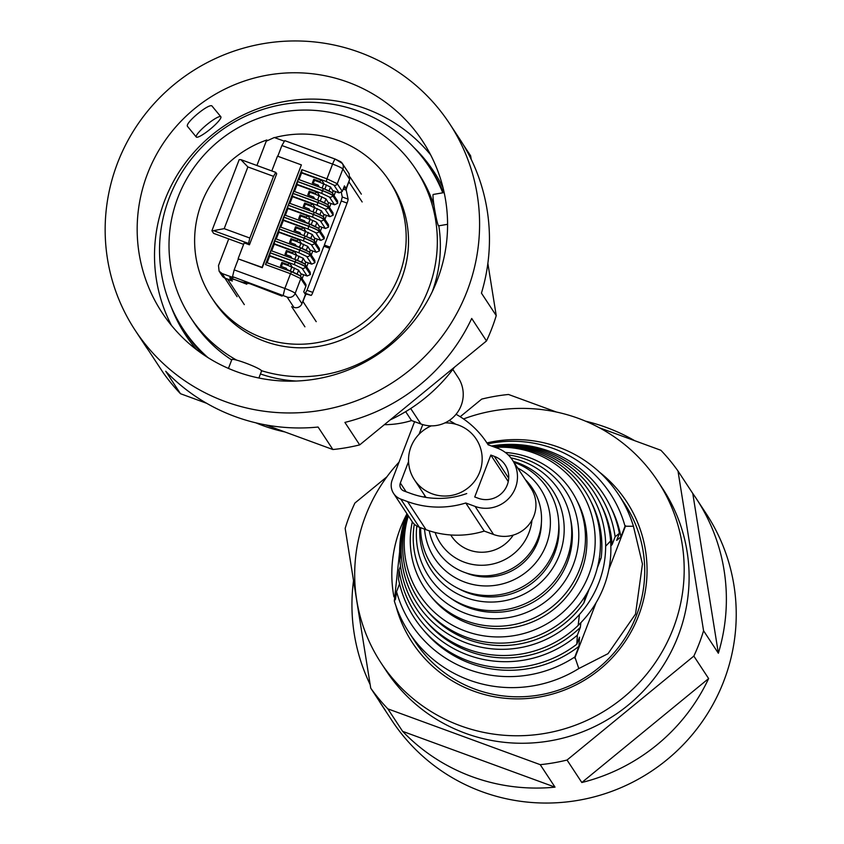 <?xml version="1.0" encoding="UTF-8"?>
<svg xmlns="http://www.w3.org/2000/svg" width="844" height="844" viewBox="0 0 844 844"><rect width="100%" height="100%" fill="white"/><g stroke="black" fill="none" stroke-linecap="round" stroke-linejoin="round"><path stroke-width="1.27" d="M450.738 534.969L451.413 536.003A36.999 36.398 -33.3 0 0 469.137 550.014A36.999 36.398 -33.3 0 0 513.215 535.107M431.284 425.872A36.999 36.398 -33.3 0 0 414.436 479.803A36.999 36.398 -33.3 0 0 432.16 493.814A36.999 36.398 -33.3 0 0 473.948 482.082A36.999 36.398 -33.3 0 0 476.259 439.133A36.999 36.398 -33.3 0 0 458.535 425.123A36.999 36.398 -33.3 0 0 444.946 422.897M393.916 596.835A128.235 126.167 146.7 0 1 399.233 531.266A128.235 126.167 146.7 0 1 406.513 514.682M599.63 472.26A128.235 126.167 146.7 0 1 626.564 501.589A128.235 126.167 146.7 0 1 639.636 612.892A128.235 126.167 146.7 0 1 534.199 697.798A128.235 126.167 146.7 0 1 412.305 642.558A128.235 126.167 146.7 0 1 396.026 606.214M599.251 427.708L660.894 450.285A188.128 185.089 146.7 0 1 677.985 470.994L692.776 493.466A188.128 185.089 146.7 0 1 696.321 498.646L706.175 513.637A188.128 185.089 146.7 0 1 578.351 800.302A188.128 185.089 146.7 0 1 391.859 720.438L381.994 705.447A188.128 185.089 146.7 0 1 378.639 700.151M463.535 418.94A165.551 162.881 146.7 0 1 657.74 481.08A165.551 162.881 146.7 0 1 674.609 624.771A165.551 162.881 146.7 0 1 538.493 734.375A165.551 162.881 146.7 0 1 381.129 663.067A165.551 162.881 146.7 0 1 364.26 519.387A165.551 162.881 146.7 0 1 399.054 462.122M696.321 498.646A188.128 185.089 146.7 0 1 718.36 653.235L692.776 493.466M677.985 470.994L703.569 630.753L718.36 653.235M703.569 630.753A188.128 185.089 146.7 0 1 693.842 656.083L708.633 678.565A188.128 185.089 146.7 0 1 581.822 782.515L708.633 678.565M693.842 656.083L567.031 760.033L581.822 782.515M567.031 760.033A188.128 185.089 146.7 0 1 553.706 762.828A188.128 185.089 146.7 0 1 540.223 764.664L555.014 787.146A188.128 185.089 146.7 0 1 402.62 731.337L555.014 787.146M460.191 416.736L481.702 399.106A188.128 185.089 146.7 0 1 495.027 396.311A188.128 185.089 146.7 0 1 508.51 394.475L556.47 412.041M585.504 421.156A188.128 185.089 146.7 0 1 634.73 440.705M402.62 731.337L387.839 708.854A188.128 185.089 146.7 0 1 370.738 688.155L385.529 710.627A188.128 185.089 146.7 0 1 381.994 705.447M370.178 684.632A188.128 185.089 146.7 0 1 353.531 580.63M370.738 688.155L345.164 528.386A188.128 185.089 146.7 0 1 354.891 503.056L386.9 476.818M657.74 481.08L662.667 488.581A165.551 162.881 146.7 0 1 679.536 632.261A165.551 162.881 146.7 0 1 543.42 741.865A165.551 162.881 146.7 0 1 386.067 670.558L381.129 663.067M387.839 708.854L540.223 764.664M605.644 546.237L610.581 541.015A106.144 104.434 146.7 0 1 578.214 625.309L579.448 614.474A102.746 101.09 146.7 0 0 605.644 546.237L610.613 540.909A106.196 104.477 146.7 0 0 585.768 481.323A106.196 104.477 146.7 0 0 492.706 446.455M578.172 625.415L579.417 614.559A102.778 101.122 146.7 0 1 425.471 614.675A102.778 101.122 146.7 0 1 401.122 549.265L399.877 560.121A106.196 104.477 146.7 0 0 424.732 619.707A106.196 104.477 146.7 0 0 578.172 625.415L578.214 625.309M401.122 549.265L401.153 549.18A102.746 101.09 146.7 0 1 407.346 514.323M456.066 414.288A91.025 89.559 146.7 0 1 486.935 442.931A125.418 123.393 146.7 0 1 608.967 481.903A125.418 123.393 146.7 0 1 618.652 494.689L624.687 503.879A125.418 123.393 146.7 0 1 594.408 671.191A125.418 123.393 146.7 0 1 424.827 654.533A125.418 123.393 146.7 0 1 415.142 641.746L409.108 632.557A125.418 123.393 146.7 0 1 394.317 600.991L395.477 599.251L396.553 591.665L399.571 583.816M618.652 494.689A125.418 123.393 146.7 0 1 633.433 526.266L642.453 563.992L635.521 614.084L608.039 653.657L578.815 668.553A125.418 123.393 146.7 0 1 418.782 645.354A125.418 123.393 146.7 0 1 409.108 632.557M401.976 530.011L394.317 600.991M487.579 443.912A119.015 117.094 146.7 0 1 601.034 481.397A119.015 117.094 146.7 0 1 625.035 526.223L633.433 526.266M578.815 668.553L574.848 656.959A119.015 117.094 146.7 0 1 420.565 636.492A119.015 117.094 146.7 0 1 396.553 591.665M610.718 507.044A112.621 110.807 146.7 0 1 620.962 536.847L625.035 526.223M580.872 622.661L580.366 627.335L577.359 635.173A109.604 107.842 146.7 0 1 423.994 624.75A109.604 107.842 146.7 0 1 399.064 569.879L398.505 578.952A113.022 111.208 146.7 0 0 423.245 629.782A113.022 111.208 146.7 0 0 576.8 644.246L579.511 637.199L578.931 646.335A112.621 110.807 146.7 0 1 425.408 632.325A112.621 110.807 146.7 0 1 423.582 630.162M399.064 569.879L400.52 566.092M574.848 656.959L578.931 646.335M577.359 635.173L576.8 644.246M610.834 545.92L612.122 544.612L615.128 536.773L619.39 533.313L616.679 540.371L620.962 536.847M600.907 504.48A105.785 104.076 146.7 0 1 612.122 544.612M492.052 446.212A109.604 107.842 146.7 0 1 590.209 481.903A109.604 107.842 146.7 0 1 615.128 536.773M491.472 446.001A113.022 111.208 146.7 0 1 594.64 482.483A113.022 111.208 146.7 0 1 619.39 533.313M580.366 627.335A105.785 104.076 146.7 0 1 426.895 622.25A105.785 104.076 146.7 0 1 425.112 620.14M495.27 447.394A95.942 94.401 146.7 0 1 572.454 479.571A95.942 94.401 146.7 0 1 561.545 613.44A95.942 94.401 146.7 0 1 426.958 604.599A95.942 94.401 146.7 0 1 408.348 515.853M494.289 447.035A99.36 97.756 146.7 0 1 576.885 480.152A99.36 97.756 146.7 0 1 565.596 618.789A99.36 97.756 146.7 0 1 426.22 609.632A99.36 97.756 146.7 0 1 407.81 515.03M591.106 501.916A98.948 97.355 146.7 0 1 601.181 557.873L598.691 561.777M585.514 595.537L583.921 602.827A98.948 97.355 146.7 0 1 428.372 612.185A98.948 97.355 146.7 0 1 426.642 610.128M583.921 602.827L589.207 589.049M597.32 567.917L601.181 557.873M493.434 446.719A102.778 101.122 146.7 0 1 581.326 480.732A102.778 101.122 146.7 0 1 605.675 546.142M399.908 559.846A106.144 104.434 146.7 0 1 406.913 513.658M435.103 532.48A50.165 49.363 -33.3 0 0 444.282 548.357A50.165 49.363 -33.3 0 0 497.053 562.842A50.165 49.363 -33.3 0 0 531.973 520.157M430.883 596.36A87.66 86.246 -33.3 0 0 433.246 599.198A87.66 86.246 -33.3 0 0 548.663 613.082A87.66 86.246 -33.3 0 0 576.779 500.365M505.303 452.458A88.019 86.605 146.7 0 1 564.594 481.924A88.019 86.605 146.7 0 1 554.592 604.737A88.019 86.605 146.7 0 1 431.115 596.624A88.019 86.605 146.7 0 1 412.305 521.856M508.193 454.916A83.208 81.868 146.7 0 1 559.087 482.251A83.208 81.868 146.7 0 1 549.634 598.343A83.208 81.868 146.7 0 1 432.919 590.684A83.208 81.868 146.7 0 1 414.32 524.177M570.512 518.733A76.73 75.496 146.7 0 1 537.501 599.535A76.73 75.496 146.7 0 1 450.232 597.869M510.873 457.87A78.07 76.815 146.7 0 1 553.221 482.599A78.07 76.815 146.7 0 1 544.348 591.528A78.07 76.815 146.7 0 1 434.839 584.333A78.07 76.815 146.7 0 1 416.82 526.044M513.331 461.394A72.616 71.445 146.7 0 1 546.996 482.968A72.616 71.445 146.7 0 1 538.736 584.28A72.616 71.445 146.7 0 1 436.886 577.591A72.616 71.445 146.7 0 1 419.784 527.405M558.749 523.006A67.436 66.349 146.7 0 1 528.407 585.704A67.436 66.349 146.7 0 1 458.809 588.753M513.901 462.259A69.43 68.311 146.7 0 1 542.354 481.671A69.43 68.311 146.7 0 1 534.463 578.541A69.43 68.311 146.7 0 1 437.076 572.148A69.43 68.311 146.7 0 1 420.628 527.711M517.688 468.009A63.332 62.308 146.7 0 1 535.391 482.082A63.332 62.308 146.7 0 1 528.196 570.449A63.332 62.308 146.7 0 1 439.365 564.615A63.332 62.308 146.7 0 1 424.543 529.146M541.373 523.09A54.269 53.394 146.7 0 1 465.772 572.833M525.274 479.54A56.907 55.989 146.7 0 1 528.059 482.525A56.907 55.989 146.7 0 1 521.592 561.925A56.907 55.989 146.7 0 1 441.76 556.681A56.907 55.989 146.7 0 1 429.248 530.802M488.159 444.788L486.935 442.931A91.025 89.559 146.7 0 1 488.117 444.777L497.443 448.185A31.355 30.848 146.7 0 1 510.504 496.462A31.355 30.848 146.7 0 1 475.098 506.411L493.582 534.505A31.355 30.848 146.7 0 0 530.95 488.17L512.466 460.064M475.098 506.411L465.772 502.992A91.025 89.559 146.7 0 1 407.578 501.6L400.805 499.12A15.055 14.812 146.7 0 1 392.175 480.025L414.583 421.673M494.31 456.34A22.577 22.208 146.7 0 1 503.72 491.092A22.577 22.208 146.7 0 1 478.221 498.255L474.729 496.979L490.818 455.064L494.31 456.34L508.7 478.2M466.732 493.561A82.248 80.918 146.7 0 1 410.701 493.445L403.928 490.965A6.267 6.172 146.7 0 1 400.341 483.011L408.559 461.584M419.057 434.249L422.76 424.606M449.177 420.523A82.248 80.918 146.7 0 1 455.602 424.184M400.805 499.12L419.289 527.215A15.055 14.812 146.7 0 1 412.083 521.518L393.589 493.423M419.289 527.215L426.062 529.705A91.025 89.559 146.7 0 0 484.256 531.087L493.582 534.505M424.205 497.105L424.796 495.555M465.772 502.992L484.256 531.087M490.818 455.064L508.257 481.565M171.216 306.942A148.618 146.223 -33.3 0 0 185.543 334.984A148.618 146.223 -33.3 0 0 196.736 349.817M179.719 323.6A148.618 146.223 -33.3 0 0 187.579 338.001M443.047 187.758A148.618 146.223 -33.3 0 0 433.858 171.617A148.618 146.223 -33.3 0 0 413.771 147.352M435.82 174.676A148.618 146.223 -33.3 0 0 425.703 161.753M430.64 154.863A155.961 153.439 -33.3 0 0 430.292 154.441A155.961 153.439 -33.3 0 0 225.137 125.271A155.961 153.439 -33.3 0 0 171.448 325.394M412.959 128.109A155.961 153.439 -33.3 0 0 201.22 103.517A155.961 153.439 -33.3 0 0 162.09 312.681A155.961 153.439 -33.3 0 0 171.786 325.816A155.961 153.439 -33.3 0 0 383.524 350.408A155.961 153.439 -33.3 0 0 422.665 141.243A155.961 153.439 -33.3 0 0 412.959 128.109M220.843 116.746A15.93 2.827 140.5 0 0 206.875 124.606A15.93 2.827 140.5 0 0 196.241 136.981A15.93 2.827 140.5 0 0 196.272 137.023A15.93 2.827 140.5 0 0 210.24 129.164A15.93 2.827 140.5 0 0 220.875 116.788A15.93 2.827 140.5 0 0 220.843 116.746L212.192 106.27C210.367 101.902 184.245 123.351 187.558 126.463L187.632 126.547M146.919 346.209A188.128 185.089 -33.3 0 0 402.324 375.865A188.128 185.089 -33.3 0 0 449.536 123.562A188.128 185.089 -33.3 0 0 437.836 107.715A188.128 185.089 -33.3 0 0 182.42 78.059A188.128 185.089 -33.3 0 0 135.209 330.363A188.128 185.089 -33.3 0 0 146.919 346.209M231.921 359.839A15.93 1.677 21 0 1 231.847 359.555A15.93 1.677 21 0 1 246.237 363.289A15.93 1.677 21 0 1 261.524 370.685A15.93 1.677 21 0 1 261.587 370.97A15.93 1.677 21 0 1 261.345 371.138M438.785 225.601A15.93 1.15 -99.8 0 1 438.637 225.844A15.93 1.15 -99.8 0 1 438.416 225.665A15.93 1.15 -99.8 0 1 434.576 209.059A15.93 1.15 -99.8 0 1 433.225 194.458L444.166 192.569M255.89 422.844A165.551 162.881 -33.3 0 0 284.924 431.959M390.213 419.879A165.551 162.881 -33.3 0 0 454.483 367.182M135.209 330.363L145.073 345.354A188.128 185.089 -33.3 0 0 148.607 350.534L163.398 373.006A188.128 185.089 -33.3 0 0 171.564 383.672A188.128 185.089 -33.3 0 0 180.489 393.715L165.709 371.233A188.128 185.089 -33.3 0 0 318.093 427.043L332.884 449.525A188.128 185.089 -33.3 0 0 359.692 444.893L344.901 422.411A188.128 185.089 -33.3 0 0 471.712 318.462L486.503 340.944A188.128 185.089 -33.3 0 0 496.23 315.614L481.439 293.132A188.128 185.089 -33.3 0 0 459.4 138.553L449.536 123.562M471.216 159.368L470.646 155.845L462.755 143.849M332.884 449.525L265.649 424.901M206.653 403.295L180.489 393.715M496.23 315.614L487.864 263.37M359.692 444.893L486.503 340.944M443.638 192.664A147.362 144.989 -33.3 0 0 431.885 170.899L429.301 166.964A147.362 144.989 -33.3 0 0 286.633 103.854A147.362 144.989 -33.3 0 0 183.085 328.96A147.362 144.989 -33.3 0 0 207.962 357.603M183.085 328.96L185.669 332.895A147.362 144.989 -33.3 0 0 202.898 354.28M442.752 192.812A147.362 144.989 -33.3 0 0 429.301 166.964M266.862 139.988A106.291 104.582 -33.3 0 0 211.601 297.584L213.943 301.139A106.291 104.582 -33.3 0 0 316.848 346.652A106.291 104.582 -33.3 0 0 391.542 184.298L389.2 180.732A106.291 104.582 -33.3 0 0 286.295 135.219A106.291 104.582 -33.3 0 0 274.585 137.625M211.601 297.584A106.291 104.582 -33.3 0 0 314.506 343.097A106.291 104.582 -33.3 0 0 389.2 180.732M310.307 219.292L308.092 215.916L305.929 217.056L300.095 214.925L298.671 218.649L304.494 220.78L305.264 222.056L314.401 226.076M305.264 222.056L305.697 222.7M304.494 220.78L305.159 222.51M319.38 226.762A6.267 0.665 -159 0 0 319.475 226.688A6.267 0.665 -159 0 0 319.454 226.582L318.652 228.661M299.62 218.997L300.781 215.958L312.808 220.506A6.267 0.665 -159 0 1 316.859 222.647L319.454 226.582M310.17 219.197L308.609 223.27M284.038 141.085L274.3 137.519L266.229 141.212L256.914 165.477M245.731 282.181L245.456 282.888L240.223 281.579L229.737 277.739L231.583 280.546L225.169 278.203A6.267 6.172 -33.3 0 1 222.172 275.83L219.092 271.146L218.501 265.565L228.735 238.905L213.585 233.355L211.928 230.686L239.19 159.664L240.835 159.621L247.883 166.943L224.188 228.65L211.981 230.918M219.081 271.146L222.088 273.519L233.166 277.57L232.543 276.632L234.168 269.88L238.367 258.929L262.252 267.685L301.382 164.897L262.041 267.358L238.367 258.929M243.631 244.359L228.735 238.905M238.156 258.612L244.19 242.893L249.434 244.813L248.537 243.452L213.574 230.644M240.835 159.621L275.735 172.366L276.695 173.79L249.434 244.813M277.781 156.256L281.896 145.527L284.755 140.642L335.258 159.136M299.029 179.624L301.603 172.904L301.878 169.644L326.934 178.822L332.589 164.084A6.267 0.907 -69.9 0 1 335.363 159.136L284.755 140.642M271.81 170.931L277.486 156.151L301.382 164.897M292.066 266.799L289.851 263.423L287.688 264.562L281.864 262.421L280.43 266.155L286.264 268.286L287.034 269.553L296.16 273.572M287.034 269.553L287.466 270.207M301.15 274.268L298.628 270.154L288.374 265.596L287.688 264.562M286.264 268.286L286.928 270.017M292.024 258.338L300.717 261.703M296.624 254.92L294.408 251.554L292.246 252.683L286.422 250.552L284.987 254.276L290.821 256.407L291.486 258.137M305.707 262.389L303.186 258.275L292.931 253.727L292.246 252.683M291.591 257.684L290.821 256.407M301.192 243.04L298.966 239.675L296.803 240.804L290.98 238.673L289.555 242.397L295.379 244.528L296.149 245.804L305.285 249.824M296.149 245.804L296.582 246.459M310.265 250.51L307.743 246.395L297.489 241.848L296.803 240.804M295.379 244.528L296.044 246.258M301.139 234.579L309.843 237.945M305.75 231.172L303.534 227.796L301.361 228.935L295.537 226.793L294.113 230.517L299.936 232.659L300.601 234.389M314.823 238.63L312.301 234.516L302.046 229.969L301.361 228.935M300.707 233.925L299.936 232.659M306.604 218.09L305.929 217.056M310.254 210.831L318.958 214.197M314.865 207.413L312.649 204.048L310.486 205.176L304.652 203.045L303.228 206.769L309.052 208.901L309.716 210.631M323.938 214.882L321.416 210.768L311.172 206.221L310.486 205.176M309.832 210.177L309.052 208.901M314.812 198.952L323.516 202.317M319.422 195.534L317.207 192.168L315.044 193.297L309.221 191.166L307.786 194.89L313.609 197.032L314.284 198.751M328.495 203.003L325.984 198.889L315.73 194.342L315.044 193.297M314.39 198.298L313.609 197.032M319.37 187.073L328.073 190.438M323.98 183.665L321.764 180.289L319.602 181.428L313.778 179.287L312.343 183.021L318.167 185.152L318.842 186.883M333.053 191.124L330.542 187.02L320.287 182.462L319.602 181.428M318.948 186.418L318.167 185.152M319.243 226.266L325.394 228.513L320.34 220.833L312.618 217.151L287.561 207.972L288.205 205.271L283.689 217.035L284.829 215.083L309.811 224.23M320.361 231.235L321.902 227.236M285.346 215.252L287.931 208.542L308.092 215.916M300.781 215.958L300.095 214.925M267.115 262.758L269.69 256.038L269.974 252.778L265.459 264.541L266.567 262.558L291.655 271.757L299.377 275.439A2.511 2.469 146.7 0 1 300.58 276.389L305.633 284.08A2.511 2.469 146.7 0 1 305.876 286.306L303.745 291.834L305.475 294.461L301.941 303.661A6.267 6.172 -33.3 0 1 293.881 307.343L293.142 307.079M249.149 283.426L282.075 296.128L281.527 295.284L244.813 281.843L245.435 282.782L245.667 282.149M249.075 283.616L245.952 282.898L246.131 282.318M234.073 279.332L246.817 284.206L245.952 282.898M233.999 279.512L230.866 278.794L231.045 278.225M244.327 304.631L227.69 279.332L232.353 281.041L230.866 278.794M275.798 172.419L273.519 176.333L249.824 238.04L248.537 243.452M271.673 250.879L274.247 244.169L274.532 240.899L270.017 252.662L271.124 250.679L296.181 259.857L295.073 261.84L270.017 252.662M276.231 239.01L278.805 232.29L279.09 229.03L274.574 240.783L275.682 238.799L300.738 247.978L299.631 249.961L274.574 240.783M280.788 227.131L283.373 220.411L283.647 217.151L279.132 228.903L280.24 226.93L305.254 236.098M289.914 203.372L292.488 196.663L292.762 193.392L288.247 205.155L289.355 203.172L314.411 212.35L313.303 214.334L288.247 205.155M294.472 191.504L297.046 184.783L297.32 181.523L292.805 193.276L293.923 191.303L318.969 200.471L317.861 202.454L292.805 193.276M301.878 169.644L297.373 181.407L298.481 179.424L323.526 188.602L322.419 190.575L297.373 181.407M291.94 266.704L290.368 270.776M288.374 265.596L282.55 263.465L281.379 266.504M282.55 263.465L281.864 262.421M269.69 256.038L289.851 263.423M301.002 273.772L307.163 276.02L302.11 268.339L294.377 264.657L269.32 255.479M302.131 278.742L303.661 274.743M296.497 254.825L294.936 258.908M292.931 253.727L287.108 251.586L285.937 254.624M287.108 251.586L286.422 250.552M274.247 244.169L294.408 251.554M305.56 261.893L311.721 264.151L306.667 256.46L298.934 252.778L273.878 243.599M306.688 266.862L308.229 262.864M301.055 242.956L299.493 247.028M297.489 241.848L291.665 239.717L290.505 242.745M291.665 239.717L290.98 238.673M278.805 232.29L298.966 239.675M310.128 250.014L316.278 252.272L311.225 244.591L303.492 240.899L278.436 231.731M311.246 254.993L312.786 250.984M305.612 231.077L304.051 235.149M302.046 229.969L296.223 227.838L295.062 230.866M296.223 227.838L295.537 226.793M283.373 220.411L303.534 227.796M314.685 238.135L320.836 240.392L315.783 232.712L308.049 229.03L283.004 219.851M315.804 243.114L317.344 239.116M287.931 208.542L287.561 207.972M314.728 207.318L313.166 211.401M311.172 206.221L305.338 204.079L304.178 207.118M305.338 204.079L304.652 203.045M292.488 196.663L312.649 204.048M323.801 214.387L329.951 216.644L324.898 208.964L317.175 205.271L292.119 196.103M324.929 219.366L326.459 215.357M319.285 195.449L317.724 199.522M315.73 194.342L309.896 192.21L308.735 195.238M309.896 192.21L309.221 191.166M297.046 184.783L317.207 192.168M328.358 202.507L334.519 204.765L329.466 197.085L321.733 193.403L296.677 184.224M329.487 207.487L331.017 203.488M323.853 183.57L322.281 187.642M320.287 182.462L314.464 180.331L313.293 183.37M314.464 180.331L313.778 179.287M301.603 172.904L321.764 180.289M332.916 190.628L339.077 192.886L334.024 185.205L326.29 181.523L301.234 172.345M334.045 195.608L335.574 191.609M325.489 246.796L324.339 245.045L341.261 200.967L347.084 203.098A3.766 0.549 110.1 0 0 348.087 199.142L346.23 190.143A3.766 0.549 110.1 0 1 347.232 186.186L348.91 181.819A8.778 8.64 -33.3 0 0 349.374 180.099M341.356 192.601L342.263 197L341.261 200.967M304.979 293.701L311.141 295.389A3.766 0.549 110.1 0 0 312.797 292.414L329.719 248.336L323.885 246.205L306.973 290.283L305.317 293.258L304.557 293.068M315.783 232.712A2.511 2.469 -33.3 0 0 319.011 231.235L319.053 231.119A2.511 2.469 146.7 0 0 317.618 227.943L309.853 224.23L284.829 215.083M324.107 238.799L319.053 231.119A10.033 1.055 -159 0 0 308.746 226.203L309.853 224.23C316.975 227.289 319.96 228.84 318.821 228.893L323.874 236.573A2.511 2.469 146.7 0 1 324.107 238.799L320.836 240.392M227.69 279.332L226.023 278.509M326.29 181.523L326.934 178.822L337.241 183.728L342.896 169A6.267 6.172 146.7 0 0 342.316 163.419L335.363 159.136A6.267 0.907 -69.9 0 1 335.437 159.2L339.309 161.046A6.267 6.172 146.7 0 1 342.316 163.419L349.089 173.727L349.68 179.308L346.146 188.507L344.426 185.88L342.295 191.409L339.077 192.886M343.751 187.632L346.146 188.507M316.215 321.659L302.964 301.519L302.152 303.112M302.964 301.519L304.631 297.151A3.766 0.549 110.1 0 1 306.288 294.187M296.138 259.857L271.124 250.679M300.696 247.978L275.682 238.799M320.34 220.833A2.511 2.469 -33.3 0 0 323.568 219.356L323.611 219.24A2.511 2.469 146.7 0 0 322.176 216.064L314.411 212.35L289.355 203.172M318.926 200.471L293.923 191.303M321.733 193.403L322.419 190.575A10.033 1.055 -159 0 1 332.726 195.492A2.511 2.469 146.7 0 0 331.291 192.305L323.526 188.602L298.481 179.424M310.202 272.201L310.392 274.543L307.163 276.02M306.667 256.46A2.511 2.469 -33.3 0 0 309.896 254.993L309.938 254.877A2.511 2.469 146.7 0 0 309.706 252.641C310.845 252.599 307.86 251.048 300.738 247.978L308.503 251.691A2.511 2.469 146.7 0 1 309.706 252.641L314.759 260.321L314.949 262.674L311.721 264.151M280.24 226.93L305.296 236.098L313.061 239.812A2.511 2.469 146.7 0 1 314.263 240.762L319.317 248.442L319.507 250.795L316.278 252.272M314.411 212.35C321.532 215.41 324.518 216.971 323.379 217.013L328.432 224.694L328.622 227.036L325.394 228.513M324.898 208.964A2.511 2.469 -33.3 0 0 328.126 207.487L328.168 207.371A2.511 2.469 146.7 0 0 327.936 205.134C329.076 205.092 326.09 203.541 318.969 200.471L326.733 204.185A2.511 2.469 146.7 0 1 327.936 205.134L332.99 212.815L333.18 215.167L329.951 216.644M323.526 188.602C330.648 191.662 333.633 193.213 332.494 193.255L337.547 200.935L337.737 203.288L334.519 204.765M347.084 203.098L330.162 247.176L324.339 245.045M236.679 360.135A134.818 132.656 146.7 0 1 190.544 317.481A134.818 132.656 146.7 0 1 198.952 160.972A134.818 132.656 146.7 0 1 351.22 118.202A134.818 132.656 146.7 0 1 415.807 169.264A134.818 132.656 146.7 0 1 409.498 323.094A134.818 132.656 146.7 0 1 261.534 370.706M415.807 169.264L418.824 173.864A134.818 132.656 146.7 0 1 434.027 205.609M438.817 225.823A134.818 132.656 146.7 0 1 432.318 291.57M296.318 381.045A134.818 132.656 146.7 0 1 260.448 373.955M231.71 359.934A134.818 132.656 146.7 0 1 193.561 322.07L190.544 317.481M384.368 424.669A91.025 89.559 -33.3 0 0 411.534 420.565L420.861 423.973A31.355 30.848 -33.3 0 0 458.229 377.637L452.817 369.419M411.534 420.565L405.669 411.65M574.785 658.193L596.064 602.774M608.851 569.457L625.615 525.77M407.578 501.6L426.062 529.705M400.341 483.011L406.091 491.757M316.859 222.647L315.371 226.53M312.808 220.506L311.246 224.588M241.511 159.864L275.65 172.366M225.169 278.203L222.088 273.519M293.881 307.343L287.108 297.046L232.543 276.632M304.927 326.818L291.676 306.678M249.824 238.04L224.188 228.65M247.883 166.943L273.519 176.333M349.68 179.308L342.896 169A10.033 1.055 -159 0 0 332.589 164.084L281.896 145.527M234.168 269.88L284.861 288.437L290.505 273.709L265.459 264.541M269.974 252.778L295.02 261.957A10.033 1.055 21 0 1 305.338 266.862L310.392 274.543M274.532 240.899L299.588 250.077A10.033 1.055 21 0 1 309.896 254.993L314.949 262.674M279.09 229.03L304.146 238.198A10.033 1.055 21 0 1 314.453 243.114L319.507 250.795M303.492 240.899L304.188 238.082L279.132 228.903M283.647 217.151L308.704 226.329A10.033 1.055 21 0 1 319.011 231.235L324.064 238.915M308.049 229.03L308.746 226.213L283.689 217.035M288.205 205.271L313.261 214.45A10.033 1.055 21 0 1 323.568 219.356L328.622 227.036M292.762 193.392L317.819 202.571A10.033 1.055 21 0 1 328.126 207.487L333.18 215.167M297.32 181.523L322.376 190.691A10.033 1.055 21 0 1 332.684 195.608L337.737 203.288M301.941 303.661L295.168 293.353A10.033 1.055 -159 0 0 284.861 288.437L283.236 295.2M301.213 274.089L300.411 276.167M298.628 270.154L297.141 274.026M294.577 268.012L293.005 272.095M305.771 262.21L304.979 264.288M303.186 258.275L301.698 262.157M299.135 256.143L297.563 260.216M310.191 272.201L305.138 264.52C306.288 264.478 303.291 262.917 296.181 259.857L303.945 263.571A2.511 2.469 146.7 0 1 305.38 266.746A10.033 1.055 -159 0 0 295.073 261.84L294.377 264.657M310.328 250.33L309.537 252.409M307.743 246.395L306.256 250.278M303.692 244.264L302.131 248.336M314.886 238.451L314.095 240.529M312.301 234.516L310.814 238.398M308.25 232.385L306.688 236.457M324.012 214.703L323.21 216.781M321.416 210.768L319.929 214.65M317.365 208.637L315.804 212.709M328.569 202.824L327.767 204.902M325.984 198.889L324.486 202.771M321.923 196.757L320.361 200.83M333.127 190.944L332.325 193.033M330.542 187.02L329.044 190.892M326.48 184.878L324.919 188.95M362.16 201.959L348.91 181.819M266.567 262.558L291.623 271.736C298.734 274.796 301.73 276.347 300.58 276.389A2.511 2.469 146.7 0 1 300.823 278.625L295.168 293.353A6.267 6.172 146.7 0 1 287.108 297.046M305.876 286.306L300.823 278.625L290.505 273.709L291.623 271.736M298.934 252.778L299.631 249.961A10.033 1.055 -159 0 1 309.938 254.877L314.991 262.558M311.225 244.591A2.511 2.469 -33.3 0 0 314.453 243.114L314.495 242.998A2.511 2.469 146.7 0 0 314.263 240.762C315.403 240.719 312.417 239.168 305.296 236.098L304.188 238.082A10.033 1.055 -159 0 1 314.495 242.998L319.549 250.679M312.618 217.151L313.303 214.334A10.033 1.055 -159 0 1 323.611 219.24L328.664 226.92M317.175 205.271L317.861 202.454A10.033 1.055 -159 0 1 328.168 207.371L333.222 215.051M302.11 268.339A2.511 2.469 -33.3 0 0 305.338 266.862L310.434 274.427M337.779 203.172L332.684 195.608A2.511 2.469 146.7 0 1 329.466 197.085M334.024 185.205A2.511 2.469 -33.3 0 0 337.241 183.728L342.295 191.409M342.263 197L348.087 199.142M343.213 189.035L346.23 190.143M305.317 293.258L311.141 295.389M306.973 290.283L312.797 292.414M420.861 423.973L410.69 408.517M426.03 497.422L414.436 479.803M187.59 126.505L196.272 137.023M258.886 378.017L261.587 370.97M228.45 368.417L231.847 359.555M447.573 224.304L438.637 225.844M319.475 226.688L318.694 228.724M301.245 274.194L300.464 276.22M305.802 262.326L305.022 264.351M310.36 250.446L309.579 252.472M314.917 238.567L314.137 240.593M324.033 214.819L323.263 216.845M328.59 202.94L327.82 204.965M333.158 191.06L332.378 193.086M361.337 194.152L350.091 177.061M237.08 296.677L224.831 278.066"/></g></svg>
